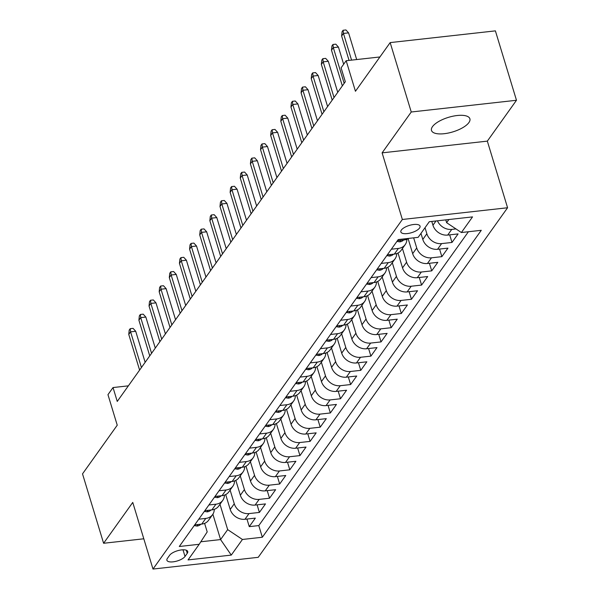 <?xml version="1.0" encoding="UTF-8"?>
<svg xmlns="http://www.w3.org/2000/svg" width="599" height="599" viewBox="0 0 599 599"><rect width="100%" height="100%" fill="white"/><g stroke="black" fill="none" stroke-linecap="round" stroke-linejoin="round"><path stroke-width="0.9" d="M432.485 126.636A20.067 7.592 163.1 0 0 431.49 130.44A20.067 7.592 163.1 0 0 448.494 133.008A20.067 7.592 163.1 0 0 468.89 122.585A20.067 7.592 163.1 0 0 469.886 118.782A20.067 7.592 163.1 0 0 452.881 116.213A20.067 7.592 163.1 0 0 432.485 126.636M401.352 230.061A10.033 3.796 163.1 0 0 400.858 231.963A10.033 3.796 163.1 0 0 409.357 233.243A10.033 3.796 163.1 0 0 419.555 228.032A10.033 3.796 163.1 0 0 420.056 226.13A10.033 3.796 163.1 0 0 411.55 224.85A10.033 3.796 163.1 0 0 401.352 230.061M516.48 100.273L495.395 30.871L390.166 42.596L411.251 111.998L382.11 152.857L402.356 219.481L507.578 207.756L487.339 141.132L516.48 100.273L411.251 111.998M402.356 219.481L152.992 569.05L258.221 557.325L507.578 207.756M152.992 569.05L132.753 502.419L103.605 543.271L143.805 538.793M103.605 543.271L82.52 473.869L117.239 425.2L107.962 394.659L113.031 387.553L117.247 401.435L345.316 81.711L341.101 67.829L346.17 60.724L355.447 91.265L390.166 42.596M225.696 494.572L230.218 509.442A12.542 10.415 35.5 0 0 244.969 519.281L255.346 518.12L249.266 526.648L246.96 519.056M230.113 490.072L234.269 503.759A12.542 10.415 35.5 0 0 249.019 513.59L259.404 512.437L257.098 504.845M259.404 512.437L265.484 503.909L255.099 505.069A12.542 10.415 35.5 0 1 240.356 495.231L235.834 480.361M245.972 466.149L250.487 481.019A12.542 10.415 35.5 0 0 265.237 490.858L275.622 489.697L269.535 498.226L267.229 490.633M256.11 451.938L260.625 466.808A12.542 10.415 35.5 0 0 275.375 476.647L285.753 475.494L279.673 484.014L277.367 476.422M266.248 437.734L270.763 452.597A12.542 10.415 35.5 0 0 285.513 462.435L295.891 461.282L289.811 469.803L287.505 462.218M276.379 423.523L280.901 438.393A12.542 10.415 35.5 0 0 295.651 448.224L306.029 447.071L299.949 455.599L297.643 448.007M286.517 409.312L291.039 424.182A12.542 10.415 35.5 0 0 305.782 434.02L316.167 432.86L310.087 441.388L307.781 433.796M296.655 395.1L301.17 409.971A12.542 10.415 35.5 0 0 315.92 419.809L326.305 418.649L320.218 427.177L317.912 419.585M306.793 380.889L311.308 395.759A12.542 10.415 35.5 0 0 326.058 405.598L336.436 404.437L330.356 412.966L328.05 405.373M316.931 366.678L321.446 381.548A12.542 10.415 35.5 0 0 336.196 391.387L346.574 390.234L340.494 398.754L338.188 391.162M327.061 352.474L331.584 367.337A12.542 10.415 35.5 0 0 346.334 377.175L356.712 376.022L350.632 384.543L348.326 376.958M337.2 338.263L341.715 353.133A12.542 10.415 35.5 0 0 356.465 362.964L366.85 361.811L360.77 370.339L358.457 362.747M347.338 324.052L351.853 338.922A12.542 10.415 35.5 0 0 366.603 348.76L376.988 347.6L370.901 356.128L368.595 348.536M357.476 309.84L361.991 324.71A12.542 10.415 35.5 0 0 376.741 334.549L387.119 333.388L381.039 341.917L378.733 334.324M367.614 295.629L372.129 310.499A12.542 10.415 35.5 0 0 386.879 320.338L397.257 319.177L391.177 327.705L388.871 320.113M377.744 281.418L382.267 296.288A12.542 10.415 35.5 0 0 397.017 306.126L407.395 304.973L401.315 313.494L399.009 305.902M387.882 267.214L392.397 282.077A12.542 10.415 35.5 0 0 407.148 291.915L417.533 290.762L411.453 299.283L409.139 291.698M398.021 253.003L402.535 267.873A12.542 10.415 35.5 0 0 417.286 277.704L427.671 276.551L421.584 285.079L419.278 277.487M408.159 238.791L412.674 253.662A12.542 10.415 35.5 0 0 427.424 263.5L437.802 262.34L431.722 270.868L429.416 263.275M420.97 233.393L422.812 239.45A12.542 10.415 35.5 0 0 437.562 249.289L447.94 248.128L441.86 256.657L439.554 249.064M431.789 221.435L432.95 225.239A12.542 10.415 35.5 0 0 447.7 235.078L458.078 233.917L451.998 242.445L449.692 234.853M185.016 556.456L187.247 553.334A9.719 3.676 163.1 0 0 187.727 551.484A9.719 3.676 163.1 0 0 179.49 550.241A9.719 3.676 163.1 0 0 169.614 555.295L167.383 558.418A9.719 3.676 163.1 0 0 166.904 560.267A9.719 3.676 163.1 0 0 175.133 561.51A9.719 3.676 163.1 0 0 185.016 556.456L182.995 549.807M212.877 514.219L220.582 539.572L227.68 529.628L242.43 539.467L262.332 537.243L481.282 230.308L461.38 232.524L472.529 216.898L429.296 221.712L418.147 237.346L398.238 239.563L179.288 546.498L199.197 544.281L207.202 531.905L204.603 523.369M242.43 539.467L231.274 555.093L188.049 559.915L199.197 544.281M425.02 227.702L426.862 233.767L422.812 239.45M413.654 237.848L416.732 247.979L412.674 253.662M402.438 248.503L406.594 262.19L402.535 267.873M392.3 262.714L396.456 276.394L392.397 282.077M382.162 276.925L386.318 290.605L382.267 296.288M372.024 291.136L376.179 304.816L372.129 310.499M361.886 305.34L366.049 319.027L361.991 324.71M351.755 319.552L355.911 333.239L351.853 338.922M341.617 333.763L345.773 347.442L341.715 353.133M331.479 347.974L335.635 361.654L331.584 367.337M321.341 362.185L325.497 375.865L321.446 381.548M311.203 376.397L315.366 390.076L311.308 395.759M301.072 390.6L305.228 404.288L301.17 409.971M290.934 404.812L295.09 418.499L291.039 424.182M280.796 419.023L284.952 432.703L280.901 438.393M270.658 433.234L274.814 446.914L270.763 452.597M260.52 447.446L264.683 461.125L260.625 466.808M250.389 461.649L254.545 475.336L250.487 481.019M240.251 475.861L244.407 489.548L240.356 495.231M249.266 526.648L258.79 525.585L468.403 231.746M455.974 228.923L451.751 229.395A12.542 10.415 -144.5 0 1 437.457 220.806M451.998 242.445L441.613 243.606A12.542 10.415 -144.5 0 1 426.862 233.767M441.86 256.657L431.482 257.817A12.542 10.415 -144.5 0 1 416.732 247.979M431.722 270.868L421.344 272.021A12.542 10.415 -144.5 0 1 406.594 262.19M421.584 285.079L411.206 286.232A12.542 10.415 -144.5 0 1 396.456 276.394M411.453 299.283L401.068 300.443A12.542 10.415 -144.5 0 1 386.318 290.605M401.315 313.494L390.93 314.655A12.542 10.415 -144.5 0 1 376.179 304.816M391.177 327.705L380.799 328.866A12.542 10.415 -144.5 0 1 366.049 319.027M381.039 341.917L370.661 343.07A12.542 10.415 -144.5 0 1 355.911 333.239M370.901 356.128L360.523 357.281A12.542 10.415 -144.5 0 1 345.773 347.442M360.77 370.339L350.385 371.492A12.542 10.415 -144.5 0 1 335.635 361.654M350.632 384.543L340.247 385.704A12.542 10.415 -144.5 0 1 325.497 375.865M340.494 398.754L330.116 399.915A12.542 10.415 -144.5 0 1 315.366 390.076M330.356 412.966L319.978 414.126A12.542 10.415 -144.5 0 1 305.228 404.288M320.218 427.177L309.84 428.33A12.542 10.415 -144.5 0 1 295.09 418.499M310.087 441.388L299.702 442.541A12.542 10.415 -144.5 0 1 284.952 432.703M299.949 455.599L289.564 456.752A12.542 10.415 -144.5 0 1 274.814 446.914M289.811 469.803L279.433 470.964A12.542 10.415 -144.5 0 1 264.683 461.125M279.673 484.014L269.295 485.175A12.542 10.415 -144.5 0 1 254.545 475.336M269.535 498.226L259.157 499.386A12.542 10.415 -144.5 0 1 244.407 489.548M198.771 519.191L205.794 518.412A12.542 10.415 35.5 0 0 212.63 514.586A12.542 10.415 35.5 0 0 214.285 509.337M194.712 524.874L201.736 524.095A12.542 10.415 35.5 0 0 208.572 520.269L212.63 514.586M204.851 510.67L211.874 509.884A12.542 10.415 35.5 0 0 218.71 506.058L222.761 500.375A12.542 10.415 -144.5 0 1 215.932 504.201L208.909 504.979M214.989 496.459L222.012 495.673A12.542 10.415 35.5 0 0 228.848 491.854L232.899 486.171A12.542 10.415 -144.5 0 1 226.063 489.989L219.039 490.776M225.127 482.247L232.15 481.461A12.542 10.415 35.5 0 0 238.979 477.643L243.037 471.96A12.542 10.415 -144.5 0 1 236.201 475.778L229.177 476.564M235.257 468.036L242.281 467.257A12.542 10.415 35.5 0 0 249.117 463.431L253.175 457.748A12.542 10.415 -144.5 0 1 246.339 461.567L239.315 462.353M245.395 453.825L252.419 453.046A12.542 10.415 35.5 0 0 259.255 449.22L263.313 443.537A12.542 10.415 -144.5 0 1 256.477 447.363L249.454 448.142M255.533 439.614L262.557 438.835A12.542 10.415 35.5 0 0 269.393 435.009L273.444 429.326A12.542 10.415 -144.5 0 1 266.615 433.152L259.592 433.931M265.671 425.41L272.695 424.624A12.542 10.415 35.5 0 0 279.531 420.805L283.582 415.114A12.542 10.415 -144.5 0 1 276.745 418.941L269.722 419.727M275.81 411.199L282.833 410.412A12.542 10.415 35.5 0 0 289.661 406.594L293.72 400.911A12.542 10.415 -144.5 0 1 286.884 404.729L279.86 405.516M285.94 396.987L292.963 396.201A12.542 10.415 35.5 0 0 299.799 392.382L303.858 386.699A12.542 10.415 -144.5 0 1 297.022 390.518L289.998 391.304M296.078 382.776L303.101 381.997A12.542 10.415 35.5 0 0 309.938 378.171L313.988 372.488A12.542 10.415 -144.5 0 1 307.16 376.307L300.136 377.093M306.216 368.565L313.24 367.786A12.542 10.415 35.5 0 0 320.076 363.96L324.126 358.277A12.542 10.415 -144.5 0 1 317.298 362.103L310.275 362.882M316.354 354.353L323.378 353.575A12.542 10.415 35.5 0 0 330.214 349.749L334.264 344.066A12.542 10.415 -144.5 0 1 327.428 347.892L320.405 348.67M326.492 340.15L333.516 339.363A12.542 10.415 35.5 0 0 340.344 335.545L344.403 329.854A12.542 10.415 -144.5 0 1 337.566 333.68L330.543 334.467M336.623 325.938L343.646 325.152A12.542 10.415 35.5 0 0 350.482 321.334L354.541 315.651A12.542 10.415 -144.5 0 1 347.705 319.469L340.681 320.255M346.761 311.727L353.784 310.941A12.542 10.415 35.5 0 0 360.62 307.122L364.671 301.439A12.542 10.415 -144.5 0 1 357.843 305.258L350.819 306.044M356.899 297.516L363.922 296.737A12.542 10.415 35.5 0 0 370.759 292.911L374.809 287.228A12.542 10.415 -144.5 0 1 367.973 291.054L360.95 291.833M367.037 283.305L374.061 282.526A12.542 10.415 35.5 0 0 380.897 278.7L384.947 273.017A12.542 10.415 -144.5 0 1 378.111 276.843L371.088 277.622M377.175 269.101L384.199 268.315A12.542 10.415 35.5 0 0 391.027 264.488L395.085 258.805A12.542 10.415 -144.5 0 1 388.249 262.632L381.226 263.41M387.306 254.889L394.329 254.103A12.542 10.415 35.5 0 0 401.165 250.285L405.224 244.594A12.542 10.415 -144.5 0 1 398.387 248.42L391.364 249.206M397.444 240.678L404.467 239.892A12.542 10.415 35.5 0 0 408.87 238.38M219.975 504.283L227.68 529.628M379.916 56.965L346.17 60.724M128.366 385.846L113.031 387.553M200.822 541.773L220.582 539.572L231.274 555.093M445.768 219.878L446.629 222.693L448.883 219.534M258.79 525.585L262.332 537.243M224.423 495.126A12.542 10.415 -144.5 0 1 222.761 500.375M234.553 480.915A12.542 10.415 -144.5 0 1 232.899 486.171M244.692 466.711A12.542 10.415 -144.5 0 1 243.037 471.96M254.83 452.5A12.542 10.415 -144.5 0 1 253.175 457.748M264.968 438.288A12.542 10.415 -144.5 0 1 263.313 443.537M275.106 424.077A12.542 10.415 -144.5 0 1 273.444 429.326M285.236 409.866A12.542 10.415 -144.5 0 1 283.582 415.114M295.374 395.654A12.542 10.415 -144.5 0 1 293.72 400.911M305.512 381.451A12.542 10.415 -144.5 0 1 303.858 386.699M315.651 367.239A12.542 10.415 -144.5 0 1 313.988 372.488M325.789 353.028A12.542 10.415 -144.5 0 1 324.126 358.277M335.919 338.817A12.542 10.415 -144.5 0 1 334.264 344.066M346.057 324.606A12.542 10.415 -144.5 0 1 344.403 329.854M356.195 310.394A12.542 10.415 -144.5 0 1 354.541 315.651M366.333 296.191A12.542 10.415 -144.5 0 1 364.671 301.439M376.472 281.979A12.542 10.415 -144.5 0 1 374.809 287.228M386.602 267.768A12.542 10.415 -144.5 0 1 384.947 273.017M396.74 253.557A12.542 10.415 -144.5 0 1 395.085 258.805M406.878 239.345A12.542 10.415 -144.5 0 1 405.224 244.594M461.38 232.524L446.629 222.693M382.11 152.857L487.339 141.132M194.203 525.593L197.034 526.072A8.304 6.903 35.5 0 0 200.897 524.185M145.145 362.328L135.711 331.277L130.589 331.846L141.431 367.531M128.763 334.399L129.212 330.094L130.223 328.679L130.589 331.846L128.763 334.399L139.604 370.092M130.223 328.679L133.068 328.357L135.711 331.277M204.341 511.389L207.172 511.86A8.304 6.903 35.5 0 0 211.035 509.981M155.283 348.116L145.842 317.066L140.728 317.635L151.569 353.32M138.901 320.195L139.35 315.89L140.361 314.468L140.728 317.635L138.901 320.195L149.743 355.881M140.361 314.468L143.206 314.153L145.842 317.066M214.472 497.177L217.31 497.649A8.304 6.903 35.5 0 0 221.173 495.77M165.414 333.905L155.98 302.854L150.866 303.423L161.708 339.109M149.039 305.984L149.488 301.679L150.499 300.256L150.866 303.423L149.039 305.984L159.881 341.67M150.499 300.256L153.344 299.942L155.98 302.854M224.61 482.966L227.448 483.438A8.304 6.903 35.5 0 0 231.304 481.559M175.552 319.701L166.118 288.643L160.996 289.212L171.838 324.898M159.177 291.773L159.619 287.468L160.637 286.045L160.996 289.212L159.177 291.773L170.019 327.458M160.637 286.045L163.482 285.73L166.118 288.643M234.748 468.755L237.578 469.234A8.304 6.903 35.5 0 0 241.442 467.347M185.69 305.49L176.256 274.432L171.134 275.001L181.976 310.694M169.307 277.562L169.757 273.256L170.767 271.834L171.134 275.001L169.307 277.562L180.157 313.247M170.767 271.834L173.613 271.519L176.256 274.432M244.886 454.544L247.716 455.023A8.304 6.903 35.5 0 0 251.58 453.136M195.828 291.279L186.394 260.221L181.272 260.797L192.114 296.483M179.445 263.35L179.895 259.045L180.905 257.63L181.272 260.797L179.445 263.35L190.287 299.036M180.905 257.63L183.751 257.308L186.394 260.221M255.024 440.332L257.855 440.812A8.304 6.903 35.5 0 0 261.718 438.925M205.966 277.067L196.524 246.017L191.41 246.586L202.252 282.271M189.583 249.139L190.033 244.841L191.044 243.419L191.41 246.586L189.583 249.139L200.425 284.832M191.044 243.419L193.889 243.097L196.524 246.017M265.155 426.129L267.993 426.6A8.304 6.903 35.5 0 0 271.856 424.721M216.097 262.856L206.662 231.806L201.549 232.375L212.39 268.06M199.722 234.935L200.171 230.63L201.182 229.207L201.549 232.375L199.722 234.935L210.563 270.621M201.182 229.207L204.027 228.893L206.662 231.806M275.293 411.917L278.131 412.389A8.304 6.903 35.5 0 0 281.987 410.51M226.235 248.645L216.801 217.594L211.679 218.163L222.521 253.849M209.86 220.724L210.301 216.419L211.32 214.996L211.679 218.163L209.86 220.724L220.702 256.409M211.32 214.996L214.165 214.682L216.801 217.594M285.431 397.706L288.261 398.178A8.304 6.903 35.5 0 0 292.125 396.298M236.373 234.441L226.939 203.383L221.817 203.952L232.659 239.637M219.99 206.513L220.439 202.207L221.45 200.785L221.817 203.952L219.99 206.513L230.84 242.198M221.45 200.785L224.296 200.47L226.939 203.383M295.569 383.495L298.399 383.974A8.304 6.903 35.5 0 0 302.263 382.087M246.511 220.23L237.077 189.172L231.955 189.741L242.797 225.434M230.128 192.301L230.578 187.996L231.588 186.574L231.955 189.741L230.128 192.301L240.97 227.987M231.588 186.574L234.434 186.259L237.077 189.172M305.707 369.284L308.537 369.763A8.304 6.903 35.5 0 0 312.401 367.876M256.649 206.019L247.207 174.96L242.093 175.537L252.935 211.222M240.266 178.09L240.716 173.785L241.726 172.37L242.093 175.537L240.266 178.09L251.108 213.776M241.726 172.37L244.572 172.048L247.207 174.96M315.838 355.072L318.675 355.551A8.304 6.903 35.5 0 0 322.539 353.665M266.78 191.807L257.345 160.757L252.231 161.326L263.073 197.011M250.404 163.879L250.846 159.581L251.865 158.158L252.231 161.326L250.404 163.879L261.246 199.572M251.865 158.158L254.71 157.837L257.345 160.757M325.976 340.868L328.806 341.34A8.304 6.903 35.5 0 0 332.67 339.461M276.918 177.596L267.483 146.545L262.362 147.114L273.204 182.8M260.543 149.675L260.984 145.37L262.003 143.947L262.362 147.114L260.543 149.675L271.384 185.361M262.003 143.947L264.84 143.633L267.483 146.545M336.114 326.657L338.944 327.129A8.304 6.903 35.5 0 0 342.808 325.25M287.056 163.385L277.622 132.334L272.5 132.903L283.342 168.589M270.673 135.464L271.122 131.159L272.133 129.736L272.5 132.903L270.673 135.464L281.523 171.149M272.133 129.736L274.978 129.421L277.622 132.334M346.252 312.446L349.082 312.918A8.304 6.903 35.5 0 0 352.946 311.038M297.194 149.181L287.76 118.123L282.638 118.692L293.48 154.385M280.811 121.253L281.26 116.947L282.271 115.525L282.638 118.692L280.811 121.253L291.653 156.938M282.271 115.525L285.117 115.21L287.76 118.123M356.39 298.235L359.22 298.714A8.304 6.903 35.5 0 0 363.084 296.827M307.324 134.97L297.89 103.912L292.776 104.488L303.618 140.173M290.949 107.041L291.399 102.736L292.409 101.313L292.776 104.488L290.949 107.041L301.791 142.727M292.409 101.313L295.255 100.999L297.89 103.912M366.521 284.023L369.358 284.503A8.304 6.903 35.5 0 0 373.222 282.616M317.463 120.758L308.028 89.7L302.907 90.277L313.756 125.962M301.087 92.83L301.529 88.525L302.547 87.11L302.907 90.277L301.087 92.83L311.929 128.515M302.547 87.11L305.393 86.788L308.028 89.7M376.659 269.812L379.489 270.291A8.304 6.903 35.5 0 0 383.353 268.412M327.601 106.547L318.166 75.496L313.045 76.066L323.887 111.751M311.225 78.619L311.667 74.321L312.685 72.898L313.045 76.066L311.225 78.619L322.067 114.312M312.685 72.898L315.523 72.576L318.166 75.496M386.797 255.608L389.627 256.08A8.304 6.903 35.5 0 0 393.491 254.201M337.739 92.336L328.304 61.285L323.183 61.854L334.025 97.54M321.356 64.415L321.805 60.11L322.816 58.687L323.183 61.854L321.356 64.415L332.198 100.1M322.816 58.687L325.661 58.373L328.304 61.285M396.935 241.397L399.765 241.869A8.304 6.903 35.5 0 0 403.629 239.989M343.654 64.25L338.442 47.074L333.321 47.643L344.163 83.328M331.494 50.204L331.943 45.898L332.954 44.476L333.321 47.643L331.494 50.204L342.336 85.889M332.954 44.476L335.799 44.161L338.442 47.074M356.682 59.556L348.573 32.863L343.459 33.432L351.568 60.125M341.632 35.992L342.081 31.687L343.092 30.264L343.459 33.432L341.632 35.992L349.052 60.402M343.092 30.264L345.937 29.95L348.573 32.863M435.997 220.971L432.95 225.239M234.269 503.759L230.218 509.442M249.019 513.59L244.969 519.281M451.751 229.395L447.7 235.078M441.613 243.606L437.562 249.289M431.482 257.817L427.424 263.5M421.344 272.021L417.286 277.704M411.206 286.232L407.148 291.915M401.068 300.443L397.017 306.126M390.93 314.655L386.879 320.338M380.799 328.866L376.741 334.549M370.661 343.07L366.603 348.76M360.523 357.281L356.465 362.964M350.385 371.492L346.334 377.175M340.247 385.704L336.196 391.387M330.116 399.915L326.058 405.598M319.978 414.126L315.92 419.809M309.84 428.33L305.782 434.02M299.702 442.541L295.651 448.224M289.564 456.752L285.513 462.435M279.433 470.964L275.375 476.647M269.295 485.175L265.237 490.858M259.157 499.386L255.099 505.069M205.794 518.412L201.736 524.095M215.932 504.201L211.874 509.884M226.063 489.989L222.012 495.673M236.201 475.778L232.15 481.461M246.339 461.567L242.281 467.257M256.477 447.363L252.419 453.046M266.615 433.152L262.557 438.835M276.745 418.941L272.695 424.624M286.884 404.729L282.833 410.412M297.022 390.518L292.963 396.201M307.16 376.307L303.101 381.997M317.298 362.103L313.24 367.786M327.428 347.892L323.378 353.575M337.566 333.68L333.516 339.363M347.705 319.469L343.646 325.152M357.843 305.258L353.784 310.941M367.973 291.054L363.922 296.737M378.111 276.843L374.061 282.526M388.249 262.632L384.199 268.315M398.387 248.42L394.329 254.103M405.261 238.784L404.467 239.892M186.304 550.226L187.247 553.334M198.022 524.507L196.921 526.049M208.153 510.296L207.052 511.846M218.291 496.092L217.19 497.634M228.429 481.881L227.328 483.423M238.567 467.669L237.466 469.212M248.705 453.458L247.604 455M258.835 439.247L257.735 440.789M268.973 425.035L267.873 426.585M279.112 410.832L278.011 412.374M289.25 396.62L288.149 398.163M299.388 382.409L298.287 383.952M309.518 368.198L308.418 369.74M319.656 353.987L318.556 355.529M329.794 339.775L328.694 341.325M339.933 325.571L338.832 327.114M350.071 311.36L348.97 312.903M360.201 297.149L359.101 298.691M370.339 282.938L369.239 284.48M380.477 268.726L379.377 270.276M390.615 254.523L389.515 256.065M400.753 240.311L399.653 241.854"/></g></svg>
